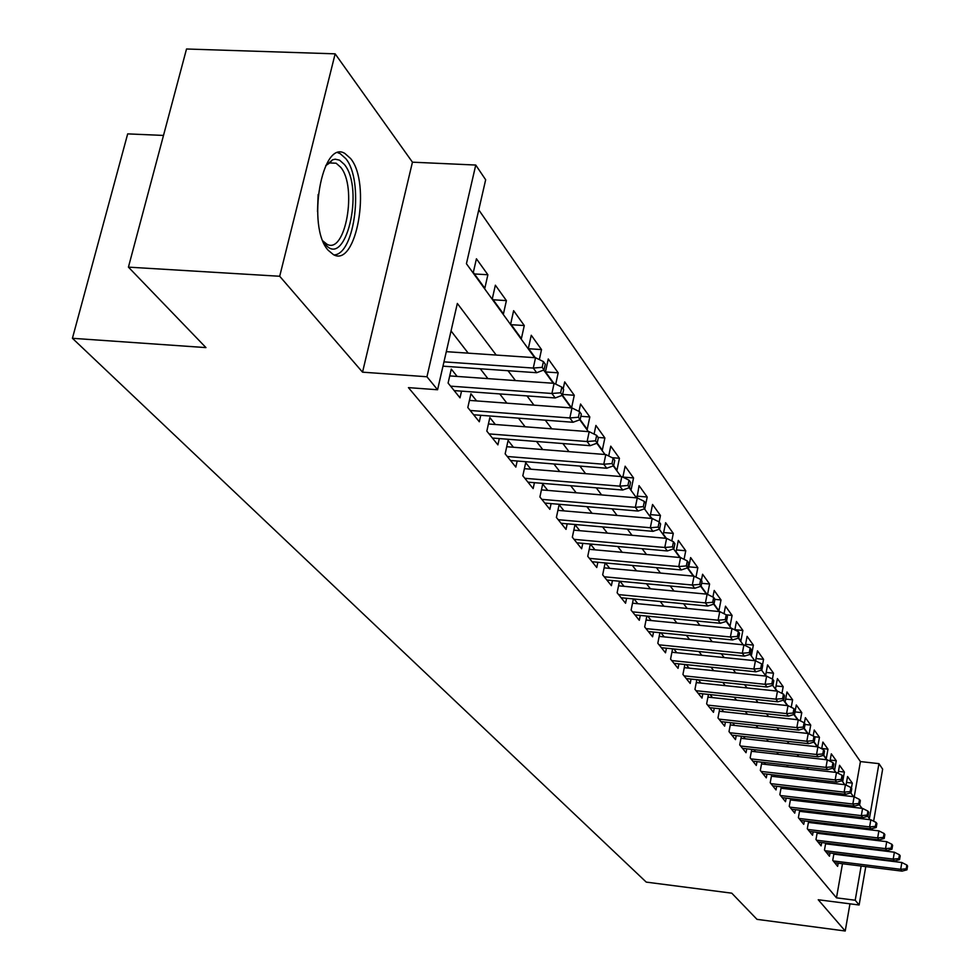 <?xml version="1.0" encoding="UTF-8"?>
<svg xmlns="http://www.w3.org/2000/svg" width="980" height="980" viewBox="0 0 980 980"><rect width="100%" height="100%" fill="white"/><g stroke="black" fill="none" stroke-linecap="round" stroke-linejoin="round"><path stroke-width="1.47" d="M350.607 158.54L344.911 153.48C321.869 138.695 306.421 226.919 328.165 250.243L333.408 254.629C356.426 268.104 371.42 183.285 350.607 158.54M854.229 796.801L860.428 761.57L878.95 763.641L882.649 769.153L873.633 821.191M163.501 135.436L127.682 133.88L72.422 338.296L646.249 882.11L731.766 893.172L757.001 919.35L845.226 931L849.966 903.83M72.422 338.296L205.971 347.606L128.429 267.136L186.518 49L335.148 53.839L279.692 276.262L362.539 372.167L426.949 376.761L475.753 165.044L485.663 179.769L466.431 263.73L534.676 357.688M362.539 372.167L412.445 162.178L335.148 53.839M412.445 162.178L475.753 165.044M860.428 761.57L478.767 209.867M128.429 267.136L279.692 276.262M833.956 853.494L832.743 860.305L837.618 866.357L838.182 863.196M825.711 843.057L824.474 850.04L829.46 856.226L830.036 853.004M817.259 832.375L815.985 839.517L821.105 845.863L821.681 842.567M808.61 821.412L807.287 828.725L812.53 835.23L813.13 831.873M799.729 810.178L798.369 817.663L803.747 824.327L804.372 820.909M790.627 798.651L789.231 806.307L794.743 813.155L795.38 809.664M781.281 786.817L779.847 794.67L785.507 801.689L786.156 798.124M771.701 774.666L770.207 782.726L776.025 789.929L776.687 786.279M761.864 762.195L760.321 770.452L766.287 777.851L766.973 774.127M751.758 749.382L750.166 757.846L756.291 765.454L757.001 761.644M741.37 736.213L739.729 744.898L746.025 752.714L746.76 748.818M730.7 722.677L729.01 731.595L735.478 739.618L736.225 735.637M719.736 708.748L717.973 717.911L724.636 726.168L725.408 722.089M708.454 694.416L706.629 703.836L713.477 712.325L714.285 708.16M696.841 679.667L694.955 689.357L701.999 698.091L702.832 693.816M684.898 664.477L682.938 674.436L690.189 683.44L691.047 679.067M672.586 648.833L670.565 659.087L678.038 668.348L678.92 663.864M659.92 632.713L657.813 643.26L665.506 652.815L666.425 648.209M646.849 616.077L644.668 626.943L652.594 636.792L653.538 632.076M633.374 598.927L631.108 610.124L639.291 620.279L640.271 615.44M619.483 581.214L617.118 592.765L625.559 603.251L626.575 598.278M605.138 562.924L602.676 574.844L611.398 585.673L612.439 580.552M590.327 544.035L587.755 556.334L596.759 567.518L597.849 562.263M579.78 530.682L574.99 524.655L572.332 537.212L581.642 548.763L582.782 543.361M564.039 510.886L559.115 504.7L556.395 517.44L566.024 529.384L567.2 523.81M547.746 490.404L542.687 484.047L539.907 496.97L549.866 509.331L551.091 503.598M530.891 469.212L525.697 462.67L522.83 475.79L533.145 488.591L534.431 482.687M513.434 447.26L508.081 440.522L505.153 453.85L515.835 467.105L517.171 461.017M495.353 424.512L489.841 417.578L486.827 431.114L497.901 444.859L499.286 438.575M476.599 400.918L470.915 393.776L467.815 407.533L479.306 421.78L480.751 415.287M457.133 376.43L451.278 369.08L448.093 383.058L460.012 397.843L461.531 391.143M474.43 273.959L487.881 274.755L476.427 258.781L473.316 272.416L484.818 288.267L487.881 274.755M493.185 299.782L506.403 300.603L495.366 285.204L492.34 298.631L503.426 313.906L506.403 300.603M511.266 324.699L524.276 325.532L513.63 310.685L510.69 323.902L521.385 338.639L524.276 325.532M528.71 348.733L541.524 349.591L531.258 335.258L528.391 348.28L535.239 357.724M545.554 371.947L558.184 372.817L548.261 358.974L545.468 371.812L553.81 383.315M562.618 394.426L574.268 395.271L564.688 381.894L563.169 388.95M580.846 416.292L589.825 416.966L580.552 404.03L578.984 411.404M598.168 437.435L604.88 437.962L595.913 425.443L594.088 434.091M612.157 457.697L619.446 458.273L610.76 446.17L608.702 455.994M622.888 477.076L633.545 477.946L625.13 466.223L622.876 477.15M636.914 496.137L647.204 497.007L639.058 485.639L636.988 497.901M650.487 514.623L660.447 515.48L652.558 504.467L650.193 516.08L651.92 518.469M663.656 532.544L673.297 533.39L665.628 522.707L663.325 534.173L666.351 538.339M676.42 549.939L685.755 550.772L678.319 540.409L676.065 551.728L680.304 557.559M688.805 566.82L697.846 567.653L690.63 557.583L688.426 568.755L693.791 576.154M701.631 583.296L709.594 584.031L702.587 574.255L701.386 580.417M714.898 599.368L721.011 599.956L714.2 590.462L712.913 597.053M634.967 614.913L720.337 623.268L718.095 620.218L719.761 611.606L726.217 614.815L725.286 619.593L726.523 621.296L727.442 616.53L726.217 614.815L732.097 615.428L725.482 606.191L724.024 613.725M734.878 629.675L742.877 630.458L736.446 621.491L734.829 629.895M745.596 644.313L753.363 645.097L747.103 636.363L745.351 645.6M756.021 658.56L763.567 659.332L757.479 650.83L755.592 660.839M766.176 672.427L773.502 673.187L767.573 664.918L765.662 675.159L766.385 676.151M776.05 685.939L783.179 686.686L777.41 678.626L775.523 688.744L777.238 691.108M785.666 699.083L792.6 699.818L786.977 691.978L785.127 701.974L787.785 705.637M795.037 711.909L801.787 712.632L796.299 704.988L794.486 714.873L798.039 719.761M805.021 724.49L810.73 725.114L805.389 717.666L804.396 723.117M814.209 736.715L819.464 737.291L814.245 730.027L813.167 735.98M821.742 748.463L827.965 749.161L822.894 742.068L821.681 748.745M830.195 760.064L836.271 760.737L831.31 753.828L829.999 761.178M838.464 771.37L844.38 772.044L839.542 765.294L838.12 773.281M539.343 359.599L541.524 349.591M555.734 384.123L558.184 372.817M562.447 395.21L571.585 407.803L574.268 395.271M473.646 414.761L573.006 422.27L580.135 419.648L581.324 414.099L579.584 411.698L578.396 417.247L587.216 429.326L589.825 416.966M597.2 443.083L602.32 450.139L604.88 437.962M613.639 465.733L616.947 470.29L619.446 458.273M629.503 487.587L631.108 489.792L633.545 477.946M644.803 508.669L647.204 497.007M561.111 523.283L652.962 531.344L650.316 527.742L652.19 518.494L659.16 521.936L658.131 527.081L659.589 529.09L660.618 523.957L659.16 521.936L660.447 515.48M671.79 540.923L673.297 533.39M684.064 559.323L685.755 550.772M695.984 577.134L697.846 567.653M701.067 586.163L706.862 594.149M707.572 594.407L709.594 584.031M714.004 603.986L718.916 610.76L721.011 599.956M726.535 621.259L730.051 626.098L732.097 615.428M738.675 637.98L740.868 641.006L742.877 630.458M750.447 654.199L751.403 655.51L753.363 645.097M762.489 665.077L763.567 659.332M772.412 679.067L773.502 673.187M781.942 693.362L783.179 686.686M791.228 707.266L792.6 699.818M800.293 720.802L801.787 712.632M804.311 728.397L807.998 733.481M809.125 733.959L810.73 725.114M814.184 741.995L817.688 746.834M817.736 746.834L819.464 737.291M823.776 755.213L826.263 758.643L827.965 749.161M833.11 768.075L834.605 770.121L836.271 760.737M842.2 780.595L842.739 781.33L844.38 772.044M846.046 785.078L847.565 776.491L852.294 783.081L851.387 788.214M496.223 355.066L457.341 303.445L437.582 389.758L408.427 387.627L836.479 897.839L842.482 863.723M843.939 855.381L844.062 854.732M845.544 846.255L845.679 845.495M841.71 836.234L840.95 835.242M833.343 825.405L832.473 824.278M824.768 814.307L823.776 813.033M815.973 802.926L814.858 801.493M806.944 791.252L805.695 789.647M797.671 779.272L796.299 777.495M788.165 766.973L786.646 765.013M778.389 754.331L776.736 752.187M768.357 741.346L766.532 739.006M758.03 728.005L756.058 725.445M747.422 714.285L745.278 711.505M736.519 700.173L734.179 697.16M725.286 685.645L722.762 682.386M713.722 670.7L711.002 667.172M701.827 655.302L698.887 651.504M689.553 639.438L686.392 635.346M676.911 623.084L673.517 618.686M663.877 606.216L660.226 601.5M650.414 588.809L646.506 583.762M636.535 570.85L632.345 565.436M622.19 552.291L617.706 546.497M607.355 533.12L602.565 526.922M592.03 513.299L586.898 506.66M576.179 492.793L570.691 485.7M559.764 471.564L553.908 463.981M542.761 449.575L536.501 441.478M525.145 426.79L518.457 418.142M506.868 403.148L499.739 393.923M487.905 378.623L480.286 368.774M468.207 353.155L451.045 330.946M595.007 549.829L590.401 544.047M609.744 568.363L605.432 562.961M624.015 586.322L619.997 581.263M637.833 603.705L634.085 598.988M651.235 620.561L647.743 616.163M664.232 636.902L660.986 632.811M676.837 652.754L673.823 648.956M689.075 668.139L686.27 664.624M700.957 683.085L698.36 679.826M712.497 697.613L710.108 694.6M723.718 711.713L721.513 708.932M734.633 725.433L732.599 722.873M745.241 738.785L743.367 736.433M755.556 751.758L753.853 749.614M765.613 764.4L764.057 762.44M775.401 776.711L773.98 774.935M784.931 788.692L783.645 787.087M794.217 800.378L793.065 798.933M803.269 811.759L802.24 810.472M812.089 822.857L811.183 821.73M820.701 833.686L819.905 832.694M829.092 844.245L828.418 843.388M837.288 854.56L836.712 853.825M865.769 866.614L859.117 905.005L818.239 899.75L845.226 931M859.117 905.005L855.209 900.24L861.151 866.051M836.479 897.839L855.209 900.24M437.582 389.758L426.949 376.761M872.359 828.553L872.102 830.06M870.583 838.831L870.424 839.713M868.929 848.337L868.807 849.096M867.325 857.598L867.214 858.247M867.778 816.303L869.407 818.557L878.95 763.641M543.667 370.06L553.259 383.266M562.067 395.393L571.144 407.901M579.78 419.783L588.38 431.629M596.832 443.266L604.991 454.5M613.284 465.916L621.014 476.562M629.148 487.758L636.486 497.852M644.46 508.841L651.418 518.42M659.246 529.2L665.861 538.302M673.542 548.874L679.814 557.522M687.36 567.91L693.313 576.105M700.737 586.322L706.396 594.113M713.673 604.133L719.051 611.545M726.217 621.406L731.325 628.425M738.357 638.127L743.208 644.803M750.141 654.346L754.747 660.692M761.558 670.075L765.944 676.102M772.644 685.339L776.809 691.059M783.412 700.149L787.369 705.588M793.861 714.543L797.622 719.712M804.017 728.52L807.581 733.432M813.89 742.117L817.283 746.785M823.494 755.335L826.704 759.77M832.829 768.198L835.879 772.399M841.918 780.705L844.821 784.698M850.763 792.881L853.519 796.679M859.374 804.752L861.996 808.341M860.477 838.5L859.73 837.508M852.331 827.683L851.473 826.557M843.964 816.597L843.008 815.311M835.401 805.217L834.311 803.784M826.606 793.543L825.393 791.938M817.577 781.562L816.242 779.786M808.304 769.263L806.834 767.303M798.786 756.621L797.169 754.478M788.998 743.636L787.234 741.297M778.953 730.296L777.018 727.736M768.614 716.576L766.519 713.795M757.969 702.464L755.702 699.438M747.03 687.936L744.567 684.665M735.76 672.978L733.101 669.45M724.159 657.568L721.292 653.77M712.191 641.704L709.116 637.613M699.867 625.338L696.56 620.94M687.152 608.457L683.599 603.741M674.032 591.05L670.222 585.991M660.483 573.067L656.404 567.653M646.494 554.496L642.12 548.69M632.039 535.301L627.347 529.09M617.082 515.456L612.071 508.816M601.61 494.925L596.257 487.832M585.599 473.671L579.878 466.088M569 451.658L562.9 443.548M551.801 428.824L545.284 420.175M533.965 405.157L527.007 395.908M515.456 380.583L508.02 370.71M862.608 857.672L862.719 857.035M864.201 848.533L864.323 847.774M846.512 782.42L852.294 783.081M542.161 367.341L544.047 369.926L545.297 364.193L543.422 361.596L542.161 367.341L533.279 368.063L536.685 372.719L442.985 366.165M443.965 361.865L533.279 368.063L535.533 357.737L446.304 351.661M543.422 361.596L535.533 357.737M536.685 372.719L544.047 369.926M325.715 165.718L332.538 159.801L335.197 159.189L339.546 160.157L344.348 164.432C364.94 189.054 345.217 270.713 324.895 243.751L322.935 240.921M323.045 241.105L326.891 244.179C345.438 255.07 357.504 186.911 340.66 167.213L336.115 163.219L329.709 162.95L325.838 165.547M334.119 254.935C355.103 254.188 364.021 180.185 345.769 158.613L340.109 153.59L337.941 152.794M560.621 392.772L562.434 395.259L563.647 389.624L561.846 387.125L560.621 392.772L551.912 393.482L555.182 397.966L454.181 390.604M450.592 386.157L551.912 393.482L554.104 383.327L449.722 375.904M561.846 387.125L554.104 383.327M555.182 397.966L562.434 395.259M573.006 422.27L569.846 417.958L571.977 407.962L469.42 400.391M578.396 417.247L569.846 417.958L470.192 410.473M579.584 411.698L571.977 407.962M595.522 440.829L597.188 443.144L598.339 437.68L596.661 435.365L595.522 440.829L587.118 441.527L590.168 445.68L492.401 438.036M489.069 433.907L587.118 441.527L589.201 431.69L488.42 423.973M596.661 435.365L589.201 431.69M590.168 445.68L597.188 443.144M612.01 463.552L613.627 465.782L614.754 460.416L613.137 458.175L612.01 463.552L603.778 464.251L606.706 468.244L510.494 460.478M507.285 456.496L603.778 464.251L605.799 454.561L506.721 446.721M613.137 458.175L605.799 454.561M606.706 468.244L613.627 465.782M627.935 485.48L629.491 487.636L630.581 482.344L629.025 480.188L627.935 485.48L619.838 486.166L622.668 490.024L527.951 482.148M524.851 478.301L619.838 486.166L621.81 476.623L524.386 468.673M629.025 480.188L621.81 476.623M622.668 490.024L629.491 487.636M643.297 506.648L644.803 508.718L645.857 503.512L644.362 501.429L643.297 506.648L635.346 507.309L638.078 511.046L544.819 503.071M541.83 499.359L635.346 507.309L637.27 497.926L541.438 489.877M644.362 501.429L637.27 497.926M638.078 511.046L644.803 508.718M652.19 518.494L557.902 510.36M658.131 527.081L650.316 527.742L558.22 519.694M652.962 531.344L659.589 529.09M672.464 546.828L673.873 548.763L674.877 543.704L673.481 541.769L672.464 546.828L664.783 547.477L667.343 550.956L576.865 542.822M574.06 539.355L664.783 547.477L666.608 538.363L573.827 530.155M673.481 541.769L666.608 538.363M667.343 550.956L673.873 548.763M686.331 565.926L687.691 567.8L688.67 562.814L687.311 560.928L686.331 565.926L678.773 566.562L681.247 569.931L592.104 561.736M589.397 558.367L678.773 566.562L680.561 557.583L589.225 549.315M687.311 560.928L680.561 557.583M681.247 569.931L687.691 567.8M699.732 584.399L701.055 586.212L702.023 581.299L700.7 579.474L699.732 584.399L692.309 585.036L694.698 588.294L606.853 580.025M604.231 576.779L692.309 585.036L694.061 576.179L604.121 567.849M700.7 579.474L694.061 576.179M694.698 588.294L701.055 586.212M712.717 602.284L713.991 604.035L714.935 599.197L713.661 597.433L712.717 602.284L705.416 602.908L707.732 606.057L621.124 597.751M618.588 594.603L705.416 602.908L707.119 594.174L618.539 585.795M713.661 597.433L707.119 594.174M707.732 606.057L713.991 604.035M719.761 611.606L632.517 603.19M725.286 619.593L718.095 620.218L632.504 611.863M720.337 623.268L726.523 621.296M737.475 636.375L738.675 638.029L739.569 633.313L738.369 631.659L737.475 636.375L730.394 636.988L732.562 639.952L648.38 631.561M645.992 628.596L730.394 636.988L732.023 628.499L646.053 620.046M738.369 631.659L732.023 628.499M732.562 639.952L738.675 638.029M749.284 652.643L750.447 654.248L751.329 649.605L750.166 648.001L749.284 652.643L742.313 653.244L744.42 656.122L661.39 647.694M659.075 644.828L742.313 653.244L743.906 644.877L659.185 636.388M750.166 648.001L743.906 644.877M744.42 656.122L750.447 654.248M760.737 668.421L761.864 669.977L762.722 665.395L761.595 663.84L760.737 668.421L753.877 669.022L755.923 671.802L674.007 663.362M671.766 660.581L753.877 669.022L755.433 660.753L671.913 652.251M761.595 663.84L755.433 660.753M755.923 671.802L761.864 669.977M771.848 683.734L772.951 685.24L773.784 680.72L772.693 679.201L771.848 683.734L765.086 684.322L767.071 687.029L686.257 678.564M684.089 675.857L765.086 684.322L766.617 676.176L684.273 667.649M772.693 679.201L766.617 676.176M767.071 687.029L772.951 685.24M782.64 698.593L783.706 700.063L784.527 695.592L783.473 694.134L782.64 698.593L775.976 699.181L777.912 701.803L698.164 693.326M696.045 690.704L775.976 699.181L777.471 691.133L696.278 682.595M783.473 694.134L777.471 691.133M777.912 701.803L783.706 700.063M793.114 713.036L794.155 714.457L794.964 710.047L793.935 708.626L793.114 713.036L786.56 713.599L788.422 716.16L709.716 707.67M707.658 705.11L786.56 713.599L788.018 705.661L707.928 697.123M793.935 708.626L788.018 705.661M788.422 716.16L794.155 714.457M803.306 727.062L804.298 728.434L805.095 724.085L804.09 722.701L803.306 727.062L796.826 727.626L798.651 730.1L720.949 721.611M718.952 719.124L796.826 727.626L798.271 719.786L719.259 711.235M804.09 722.701L798.271 719.786M798.651 730.1L804.298 728.434M813.192 740.696L814.172 742.032L814.944 737.744L813.976 736.384L813.192 740.696L806.822 741.248L808.586 743.661L731.876 735.159M729.929 732.746L806.822 741.248L808.231 733.505L730.272 724.955M813.976 736.384L808.231 733.505M808.586 743.661L814.172 742.032M822.82 753.951L823.764 755.249L824.535 751.011L823.58 749.7L822.82 753.951L816.536 754.502L818.251 756.842L742.509 748.34M740.611 746.001L816.536 754.502L817.908 746.858L740.978 738.308M823.58 749.7L817.908 746.858M818.251 756.842L823.764 755.249M832.179 766.838L833.098 768.112L833.858 763.922L832.927 762.648L832.179 766.838L825.981 767.389L827.647 769.668L752.848 761.166M750.999 758.888L825.981 767.389L827.328 759.831L751.391 751.293M832.927 762.648L827.328 759.831M827.647 769.668L833.098 768.112M841.293 779.394L842.188 780.631L842.923 776.491L842.028 775.241L841.293 779.394L835.168 779.933L836.798 782.15L762.906 773.661M761.117 771.432L835.168 779.933L836.504 772.473L761.534 763.935M842.028 775.241L836.504 772.473M836.798 782.15L842.188 780.631M850.162 791.607L851.032 792.808L851.755 788.716L850.885 787.516L850.162 791.607L844.123 792.134L845.703 794.302L772.706 785.825M770.966 783.657L844.123 792.134L845.422 784.772L771.407 776.246M850.885 787.516L845.422 784.772M845.703 794.302L851.032 792.808M858.798 803.502L859.644 804.678L860.354 800.636L859.509 799.46L858.798 803.502L852.833 804.029L854.389 806.136L782.261 797.659M780.558 795.552L852.833 804.029L854.119 796.752L781.023 788.239M859.509 799.46L854.119 796.752M854.389 806.136L859.644 804.678M867.214 815.091L868.035 816.23L868.733 812.236L867.9 811.097L867.214 815.091L861.334 815.617L862.829 817.663L791.558 809.211M789.905 807.153L861.334 815.617L862.584 808.414L790.395 799.925M867.9 811.097L862.584 808.414M862.829 817.663L868.035 816.23M875.41 826.385L876.218 827.5L876.904 823.555L876.096 822.428L875.41 826.385L869.603 826.899L871.073 828.896L800.623 820.456M799.019 818.459L869.603 826.899L870.84 819.782L799.521 811.317M876.096 822.428L870.84 819.782M871.073 828.896L876.218 827.5M883.397 837.398L884.193 838.488L884.854 834.58L884.07 833.49L883.397 837.398L877.664 837.9L879.097 839.86L809.468 831.432M807.9 829.472L877.664 837.9L878.876 830.869L808.427 822.416M884.07 833.49L878.876 830.869M879.097 839.86L884.193 838.488M891.188 848.129L891.959 849.195L892.621 845.336L891.849 844.27L891.188 848.129L885.528 848.631L886.925 850.542L818.092 842.126M816.561 840.228L885.528 848.631L886.729 841.685L817.1 833.245M891.849 844.27L886.729 841.685M886.925 850.542L891.959 849.195M898.795 858.603L899.542 859.632L900.191 855.822L899.444 854.781L898.795 858.603L893.209 859.105L894.569 860.955L826.508 852.576M825.013 850.714L893.209 859.105L894.373 852.22L825.577 843.817M899.444 854.781L894.373 852.22M894.569 860.955L899.542 859.632M906.218 868.819L906.941 869.836L907.578 866.051L906.855 865.046L906.218 868.819L900.694 869.309L902.017 871.122L834.727 862.768M833.257 860.942L900.694 869.309L901.845 862.51L833.845 854.131M906.855 865.046L901.845 862.51M902.017 871.122L906.941 869.836M318.132 194.518L317.508 211.582M328.129 162.852L329.733 162.925L332.538 159.801M329.758 162.925L336.115 163.219"/></g></svg>
